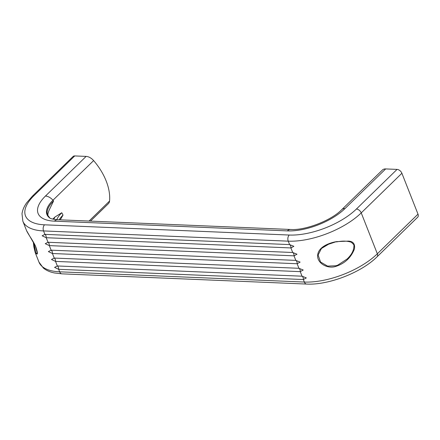 <?xml version="1.0" encoding="UTF-8"?>
<svg xmlns="http://www.w3.org/2000/svg" width="440" height="440" viewBox="0 0 440 440"><rect width="100%" height="100%" fill="white"/><g stroke="black" fill="none" stroke-linecap="round" stroke-linejoin="round"><path stroke-width="0.66" d="M293.876 246.312L290.911 247.94L46.217 237.716A3.322 2.145 92.4 0 0 45.925 235.681A3.322 2.145 92.4 0 0 44.897 234.366L289.597 244.596L293.876 246.312M296.989 254.21L294.025 255.838L49.33 245.614A3.322 2.145 92.4 0 0 49.038 243.579A3.322 2.145 92.4 0 0 48.01 242.27L292.705 252.494L296.989 254.21M300.102 262.108L297.138 263.742L52.437 253.512A3.322 2.145 92.4 0 0 52.151 251.482A3.322 2.145 92.4 0 0 51.123 250.168L295.818 260.392L300.102 262.108M303.215 270.012L300.245 271.639L55.55 261.41A3.322 2.145 92.4 0 0 55.259 259.38A3.322 2.145 92.4 0 0 54.23 258.065L298.93 268.296L303.215 270.012M306.323 277.91L303.358 279.538L58.663 269.313A3.322 2.145 92.4 0 0 58.372 267.278A3.322 2.145 92.4 0 0 57.343 265.964L302.043 276.194L306.323 277.91M34.067 195.564A4.428 2.789 45.7 0 0 32.439 196.114L73.101 156.475A4.428 2.789 45.7 0 1 74.729 155.93L34.067 195.564A50.925 21.956 -21.5 0 0 44.544 224.813L289.24 235.037A4.428 2.866 -87.6 0 0 288.239 241.159A55.352 23.87 -21.5 0 0 361.235 212.894L377.339 253.787A55.352 23.87 158.5 0 1 304.348 282.046L303.358 279.538A3.322 2.145 92.4 0 0 303.072 277.508A3.322 2.145 92.4 0 0 302.043 276.194L300.245 271.639A3.322 2.145 92.4 0 0 299.959 269.605A3.322 2.145 92.4 0 0 298.93 268.296L297.138 263.742A3.322 2.145 92.4 0 0 296.846 261.707A3.322 2.145 92.4 0 0 295.818 260.392L294.025 255.838A3.322 2.145 92.4 0 0 293.733 253.809A3.322 2.145 92.4 0 0 292.705 252.494L290.911 247.94A3.322 2.145 92.4 0 0 290.625 245.911A3.322 2.145 92.4 0 0 289.597 244.596L288.239 241.159L43.544 230.929L44.897 234.366L42.147 235.791L46.217 237.716L48.01 242.27L45.26 243.689L49.33 245.614L51.123 250.168L48.373 251.587L52.437 253.512L54.23 258.065L51.48 259.49L55.55 261.41L57.343 265.964L54.593 267.388L58.663 269.313L59.648 271.821L304.348 282.046A4.428 2.866 92.4 0 0 306.625 284.07L61.93 273.845L54.467 272.965C50.012 272.085 46.31 270.446 43.357 268.054L38.951 262.081A55.352 23.87 -21.5 0 0 59.648 271.821A4.428 2.866 92.4 0 0 61.93 273.845M89.04 221.051L109.56 201.042A51.2 32.219 -134.3 0 0 106.183 181.011A51.2 32.219 -134.3 0 0 93.627 160.589L52.965 200.228A35.915 15.488 -21.5 0 0 49.473 217.767C50.27 218.664 53.031 219.318 57.75 219.742A8.855 5.726 -87.6 0 0 54.456 221.155A43.725 18.854 158.5 0 1 45.458 196.042L86.119 156.404L74.729 155.93M49.681 217.916A35.464 15.29 158.5 0 1 53.592 200.959L49.313 209.77C47.878 213.114 47.537 215.188 48.29 215.996L49.979 218.163M52.789 219.109L54.901 217.052L61.765 212.751A30.756 13.261 -21.5 0 0 56.804 219.687M59.18 219.802A30.316 13.074 158.5 0 1 63.019 215.094L60.247 219.846M34.012 243.188L35.673 252.522L37.125 254.095C36.834 253.451 38.5 255.31 36.009 247.467C34.1 241.984 28.221 234.509 26.549 230.588L35.497 246.186L37.367 253.743L35.756 253.759L35.25 252.681L33.314 241.918M336.072 266.31C327.811 269.374 316.8 263.257 317.675 255.134C318.351 247.275 328.328 243.051 336.435 241.632L348.584 241.093C353.353 241.466 355.284 244.145 354.376 249.134C350.944 257.686 344.839 263.412 336.072 266.31L335.923 265.755L337.75 265.149L347.122 259.001C351.989 254.414 354.244 249.678 353.881 244.778L351.428 242.286C345.048 240.157 339.323 241.494 336.408 241.901L336.336 241.808M329.329 243.777L321.425 248.49L318.109 255.008L320.529 262.004L327.564 266.107L335.923 265.755M86.119 156.404A8.855 5.572 45.7 0 1 93.627 160.589M109.56 201.042A8.855 5.572 45.7 0 1 108.405 203.638L90.486 221.111M54.456 221.155L287.337 230.89A43.725 18.854 -21.5 0 0 345.004 208.56L385.66 168.927L397.056 169.4L356.395 209.038A50.925 21.956 158.5 0 1 289.24 235.037M356.395 209.038A4.428 2.789 -134.3 0 1 361.235 212.894L401.891 173.261L418 214.154L377.339 253.787A4.428 2.789 45.7 0 1 377.058 256.817C361.389 272.525 328.416 285.302 306.625 284.07M377.058 256.817L417.714 217.179A4.428 2.789 -134.3 0 0 418 214.154M385.66 168.927A8.855 5.572 -134.3 0 0 382.41 170.022L341.748 209.655A8.855 5.572 -134.3 0 1 345.004 208.56M401.891 173.261A4.428 2.789 -134.3 0 0 397.056 169.4M53.592 200.959A51.2 32.219 -134.3 0 0 52.965 200.228A8.855 5.572 45.7 0 0 45.458 196.042M63.019 215.094A51.2 32.219 -134.3 0 0 61.765 212.751M35.981 253.215A0.446 0.413 150.1 0 0 35.756 253.759M336.435 241.632L327.366 244.624L321.464 248.452M44.544 224.813A4.428 2.866 -87.6 0 0 43.544 230.929A55.352 23.87 158.5 0 1 22.847 221.188L26.549 230.593M287.337 230.89A8.855 5.726 -87.6 0 1 290.637 229.477L57.75 219.742M53.938 219.346A32.934 14.201 158.5 0 1 54.901 217.052M38.951 262.081L35.25 252.681L33.858 246.879L33.286 241.874M32.439 196.114L26.675 202.785C24.09 206.404 22.534 210.056 22 213.752L22.847 221.188M290.637 229.477C305.135 230.604 331.408 220.457 341.748 209.655"/></g></svg>
